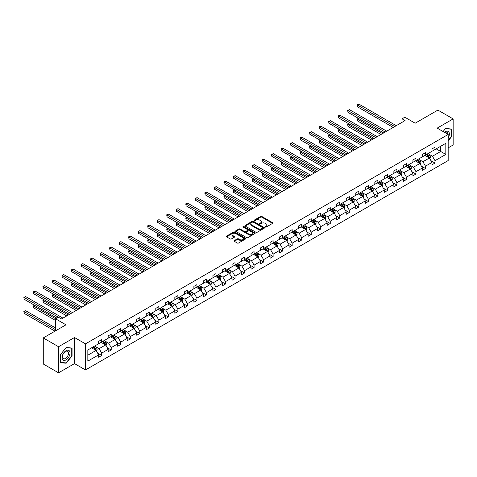 <?xml version="1.0" encoding="UTF-8"?>
<svg xmlns="http://www.w3.org/2000/svg" width="477" height="477" viewBox="0 0 477 477"><rect width="100%" height="100%" fill="white"/><g stroke="black" fill="none" stroke-linecap="round" stroke-linejoin="round"><path stroke-width="0.72" d="M265.385 227.052A0.59 0.34 0 0 0 266.226 227.052L272.588 223.373A0.847 0.489 0 0 0 272.838 223.027A0.847 0.489 0 0 0 272.588 222.681L261.801 216.457A0.847 0.489 0 0 0 260.603 216.457L254.241 220.13A0.59 0.34 0 0 0 255.076 220.612L255.899 220.141A2.713 1.568 0 0 1 259.738 220.141L260.633 220.66A2.713 1.568 0 0 1 261.432 221.763A2.713 1.568 0 0 1 260.633 222.872L259.81 223.349A0.59 0.34 0 0 0 260.651 223.832L261.474 223.355A2.713 1.568 0 0 1 265.307 223.355L266.208 223.874A2.713 1.568 0 0 1 267.001 224.983A2.713 1.568 0 0 1 266.208 226.092L265.385 226.563A0.59 0.34 0 0 0 265.385 227.052L265.385 226.563M448.177 147.858L453.15 144.99L453.15 118.904L437.886 110.098L415.181 123.209L404.8 117.217L402.022 118.821L402.022 122.345M58.54 372.817L74.501 363.599L74.501 337.519L58.54 346.731L58.54 372.817L43.276 364.005L43.276 337.925L65.987 324.813L55.606 318.821L55.606 330.805M58.54 346.731L43.276 337.925M234.302 240.605A0.847 0.489 0 0 0 234.052 240.951A0.847 0.489 0 0 0 234.302 241.296L237.325 243.043A0.847 0.489 0 0 0 238.524 243.043L245.595 238.959A0.847 0.489 0 0 0 245.846 238.613A0.847 0.489 0 0 0 245.595 238.267L234.809 232.043A0.847 0.489 0 0 0 233.611 232.043L226.539 236.121A0.847 0.489 0 0 0 226.289 236.467A0.847 0.489 0 0 0 226.539 236.813L230.194 238.923A0.847 0.489 0 0 0 231.393 238.923L234.422 237.176A0.847 0.489 0 0 0 234.666 236.83A0.847 0.489 0 0 0 234.422 236.485L232.609 235.441A2.266 1.312 0 0 1 231.941 234.511A2.266 1.312 0 0 1 233.342 233.307A2.266 1.312 0 0 1 235.811 233.587L242.912 237.689A2.266 1.312 0 0 1 243.58 238.613A2.266 1.312 0 0 1 242.179 239.824A2.266 1.312 0 0 1 239.71 239.537L238.524 238.858A0.847 0.489 0 0 0 237.325 238.858L234.302 240.605L234.302 241.296L237.325 239.561L237.325 238.858M55.606 318.821L58.385 317.217L61.438 318.976L405.074 120.58L402.022 118.821M74.501 337.519L85.49 343.863L448.177 134.466L448.177 160.546L85.49 369.943L85.49 343.863M453.15 118.904L437.188 128.122L448.177 134.466M255.964 232.281A0.847 0.489 0 0 0 257.163 232.281L264.228 228.203A0.847 0.489 0 0 0 264.479 227.857A0.847 0.489 0 0 0 264.228 227.511L253.442 221.28A0.847 0.489 0 0 0 252.244 221.28L245.178 225.365A0.847 0.489 0 0 0 244.928 225.71A0.847 0.489 0 0 0 245.178 226.056L255.964 232.281M243.348 227.177A0.59 0.34 0 0 1 243.95 227.261L243.95 226.557L254.915 232.889A0.847 0.489 0 0 1 255.159 233.235A0.847 0.489 0 0 1 254.915 233.581L247.843 237.659A0.847 0.489 0 0 1 246.645 237.659L235.859 231.434L235.859 230.743A0.847 0.489 0 0 0 235.608 231.089A0.847 0.489 0 0 0 235.859 231.434M235.859 230.743L238.882 228.996A0.847 0.489 0 0 1 240.08 228.996L244.457 231.524A0.847 0.489 0 0 0 245.655 231.524L247.664 230.361A0.847 0.489 0 0 0 247.909 230.015A0.847 0.489 0 0 0 247.664 229.67L243.109 227.04A0.59 0.34 0 0 1 243.95 226.557M87.84 349.975L98.644 343.738L98.644 341.377L101.696 339.612L101.696 341.973L108.172 338.241L108.172 335.88L111.224 334.115L111.224 336.476L117.694 332.743L117.694 330.382L120.747 328.617L120.747 330.978L127.216 327.246L127.216 324.879L130.269 323.12L130.269 325.481L136.738 321.742L136.738 319.381L139.791 317.622L139.791 319.984L146.26 316.245L146.26 313.884L149.313 312.125L149.313 314.486L155.788 310.748L155.788 308.386L158.841 306.622L158.841 308.989L165.31 305.25L165.31 302.889L168.363 301.124L168.363 303.485L174.832 299.753L174.832 297.392L177.885 295.627L177.885 297.988L184.355 294.255L184.355 291.894L187.407 290.129L187.407 292.49L193.883 288.752L193.883 286.391L196.935 284.632L196.935 286.993L203.405 283.255L203.405 280.893L206.458 279.134L206.458 281.496L212.927 277.757L212.927 275.396L215.98 273.637L215.98 275.998L222.449 272.26L222.449 269.899L225.502 268.134L225.502 270.495L231.971 266.762L231.971 264.401L235.024 262.636L235.024 264.997L241.499 261.265L241.499 258.904L244.552 257.139L244.552 259.5L251.021 255.767L251.021 253.406L254.074 251.641L254.074 254.002L260.543 250.264L260.543 247.903L263.596 246.144L263.596 248.505L270.065 244.767L270.065 242.405L273.118 240.647L273.118 243.008L279.594 239.269L279.594 236.908L282.646 235.149L282.646 237.51L289.116 233.772L289.116 231.411L292.168 229.646L292.168 232.007L298.638 228.274L298.638 225.913L301.691 224.148L301.691 226.509L308.16 222.777L308.16 220.416L311.213 218.651L311.213 221.012L317.688 217.279L317.688 214.912L320.735 213.153L320.735 215.515L327.21 211.776L327.21 209.415L330.263 207.656L330.263 210.017L336.732 206.279L336.732 203.917L339.785 202.159L339.785 204.52L346.254 200.781L346.254 198.42L349.307 196.655L349.307 199.022L355.776 195.284L355.776 192.923L358.829 191.158L358.829 193.519L365.304 189.786L365.304 187.425L368.357 185.66L368.357 188.021L374.827 184.289L374.827 181.928L377.879 180.163L377.879 182.524L384.349 178.792L384.349 176.424L387.402 174.665L387.402 177.027L393.871 173.288L393.871 170.927L396.924 169.168L396.924 171.529L403.399 167.791L403.399 165.43L406.446 163.671L406.446 166.032L412.921 162.293L412.921 159.932L415.974 158.167L415.974 160.528L422.443 156.796L422.443 154.435L425.496 152.67L425.496 155.031L431.965 151.298L431.965 148.937L435.018 147.172L435.018 149.534L445.822 143.297L445.822 154.435L435.018 160.671L435.018 163.033L431.965 164.798L431.965 162.436L425.496 166.169L425.496 168.53L422.443 170.295L422.443 167.934L415.974 171.666L415.974 174.033L412.921 175.792L412.921 173.431L406.446 177.17L406.446 179.531L403.399 181.29L403.399 178.929L396.924 182.667L396.924 185.028L393.871 186.787L393.871 184.426L387.402 188.165L387.402 190.526L384.349 192.291L384.349 189.924L377.879 193.662L377.879 196.023L374.827 197.788L374.827 195.427L368.357 199.159L368.357 201.521L365.304 203.285L365.304 200.924L358.829 204.657L358.829 207.018L355.776 208.783L355.776 206.422L349.307 210.16L349.307 212.521L346.254 214.28L346.254 211.919L339.785 215.658L339.785 218.019L336.732 219.778L336.732 217.417L330.263 221.155L330.263 223.516L327.21 225.275L327.21 222.914L320.735 226.653L320.735 229.014L317.688 230.779L317.688 228.417L311.213 232.15L311.213 234.511L308.16 236.276L308.16 233.915L301.691 237.647L301.691 240.009L298.638 241.773L298.638 239.412L292.168 243.145L292.168 245.506L289.116 247.271L289.116 244.91L282.646 248.648L282.646 251.009L279.594 252.768L279.594 250.407L273.118 254.146L273.118 256.507L270.065 258.266L270.065 255.905L263.596 259.643L263.596 262.004L260.543 263.763L260.543 261.402L254.074 265.14L254.074 267.502L251.021 269.267L251.021 266.905L244.552 270.638L244.552 272.999L241.499 274.764L241.499 272.403L235.024 276.135L235.024 278.496L231.971 280.261L231.971 277.9L225.502 281.633L225.502 284L222.449 285.759L222.449 283.398L215.98 287.136L215.98 289.497L212.927 291.256L212.927 288.895L206.458 292.634L206.458 294.995L203.405 296.754L203.405 294.392L196.935 298.131L196.935 300.492L193.883 302.257L193.883 299.89L187.407 303.628L187.407 305.99L184.355 307.754L184.355 305.393L177.885 309.126L177.885 311.487L174.832 313.252L174.832 310.891L168.363 314.623L168.363 316.984L165.31 318.749L165.31 316.388L158.841 320.121L158.841 322.488L155.788 324.247L155.788 321.886L149.313 325.624L149.313 327.985L146.26 329.744L146.26 327.383L139.791 331.121L139.791 333.483L136.738 335.242L136.738 332.88L130.269 336.619L130.269 338.98L127.216 340.745L127.216 338.378L120.747 342.116L120.747 344.477L117.694 346.242L117.694 343.881L111.224 347.614L111.224 349.975L108.172 351.74L108.172 349.379L101.696 353.111L101.696 355.472L98.644 357.237L98.644 354.876L87.84 361.113L87.84 349.975M101.088 342.331L105.608 344.937L99.133 348.675L95.603 346.63M99.133 348.675L101.696 353.111M105.608 344.937L108.172 349.379M98.644 343.172L99.133 343.458L101.696 341.973M110.61 336.828L115.13 339.439L108.655 343.172L105.125 341.133M108.655 343.172L111.224 347.614M115.13 339.439L117.694 343.881M108.172 337.674L108.655 337.96L111.224 336.476M120.132 331.33L124.652 333.942L118.183 337.674L114.647 335.635M118.183 337.674L120.747 342.116M124.652 333.942L127.216 338.378M117.694 332.177L118.183 332.457L120.747 330.978M129.661 325.833L134.174 328.444L127.705 332.177L124.169 330.138M127.705 332.177L130.269 336.619M134.174 328.444L136.738 332.88M127.216 326.679L127.705 326.96L130.269 325.481M139.183 320.335L143.696 322.941L137.227 326.679L133.697 324.64M137.227 326.679L139.791 331.121M143.696 322.941L146.26 327.383M136.738 321.182L137.227 321.462L139.791 319.984M148.705 314.838L153.224 317.443L146.749 321.182L143.219 319.143M146.749 321.182L149.313 325.624M153.224 317.443L155.788 321.886M146.26 315.685L146.749 315.965L149.313 314.486M158.227 309.34L162.746 311.946L156.277 315.685L152.741 313.645M156.277 315.685L158.841 320.121M162.746 311.946L165.31 316.388M155.788 310.187L156.277 310.467L158.841 308.989M167.749 303.837L172.269 306.449L165.799 310.187L162.263 308.142M165.799 310.187L168.363 314.623M172.269 306.449L174.832 310.891M165.31 304.684L165.799 304.97L168.363 303.485M177.277 298.34L181.791 300.951L175.321 304.684L171.786 302.645M175.321 304.684L177.885 309.126M181.791 300.951L184.355 305.393M174.832 299.186L175.321 299.467L177.885 297.988M186.799 292.842L191.319 295.454L184.843 299.186L181.314 297.147M184.843 299.186L187.407 303.628M191.319 295.454L193.883 299.89M184.355 293.689L184.843 293.969L187.407 292.49M196.321 287.345L200.841 289.95L194.372 293.689L190.836 291.65M194.372 293.689L196.935 298.131M200.841 289.95L203.405 294.392M193.883 288.191L194.372 288.472L196.935 286.993M205.843 281.847L210.363 284.453L203.894 288.191L200.358 286.152M203.894 288.191L206.458 292.634M210.363 284.453L212.927 288.895M203.405 282.694L203.894 282.974L206.458 281.496M215.371 276.35L219.885 278.956L213.416 282.694L209.88 280.655M213.416 282.694L215.98 287.136M219.885 278.956L222.449 283.398M212.927 277.197L213.416 277.477L215.98 275.998M224.894 270.853L229.407 273.458L222.938 277.197L219.408 275.151M222.938 277.197L225.502 281.633M229.407 273.458L231.971 277.9M222.449 271.693L222.938 271.979L225.502 270.495M234.416 265.349L238.935 267.961L232.46 271.693L228.93 269.654M232.46 271.693L235.024 276.135M238.935 267.961L241.499 272.403M231.971 266.196L232.46 266.482L235.024 264.997M243.938 259.852L248.457 262.463L241.988 266.196L238.452 264.157M241.988 266.196L244.552 270.638M248.457 262.463L251.021 266.905M241.499 260.698L241.988 260.979L244.552 259.5M253.46 254.354L257.979 256.966L251.51 260.698L247.974 258.659M251.51 260.698L254.074 265.14M257.979 256.966L260.543 261.402M251.021 255.201L251.51 255.481L254.074 254.002M262.988 248.857L267.502 251.462L261.032 255.201L257.497 253.162M261.032 255.201L263.596 259.643M267.502 251.462L270.065 255.905M260.543 249.704L261.032 249.984L263.596 248.505M272.51 243.359L277.03 245.965L270.554 249.704L267.025 247.664M270.554 249.704L273.118 254.146M277.03 245.965L279.594 250.407M270.065 244.206L270.554 244.486L273.118 243.008M282.032 237.862L286.552 240.468L280.082 244.206L276.547 242.167M280.082 244.206L282.646 248.648M286.552 240.468L289.116 244.91M279.594 238.709L280.082 238.989L282.646 237.51M291.554 232.365L296.074 234.97L289.605 238.709L286.069 236.664M289.605 238.709L292.168 243.145M296.074 234.97L298.638 239.412M289.116 233.205L289.605 233.492L292.168 232.007M301.082 226.861L305.596 229.473L299.127 233.205L295.591 231.166M299.127 233.205L301.691 237.647M305.596 229.473L308.16 233.915M298.638 227.708L299.127 227.994L301.691 226.509M310.605 221.364L315.118 223.975L308.649 227.708L305.119 225.669M308.649 227.708L311.213 232.15M315.118 223.975L317.688 228.417M308.16 222.21L308.649 222.491L311.213 221.012M320.127 215.866L324.646 218.478L318.171 222.21L314.641 220.171M318.171 222.21L320.735 226.653M324.646 218.478L327.21 222.914M317.688 216.713L318.171 216.993L320.735 215.515M329.649 210.369L334.168 212.975L327.699 216.713L324.163 214.674M327.699 216.713L330.263 221.155M334.168 212.975L336.732 217.417M327.21 211.216L327.699 211.496L330.263 210.017M339.171 204.871L343.69 207.477L337.221 211.216L333.685 209.176M337.221 211.216L339.785 215.658M343.69 207.477L346.254 211.919M336.732 205.718L337.221 205.998L339.785 204.52M348.699 199.374L353.213 201.98L346.743 205.718L343.207 203.679M346.743 205.718L349.307 210.16M353.213 201.98L355.776 206.422M346.254 200.221L346.743 200.501L349.307 199.022M358.221 193.877L362.741 196.482L356.265 200.221L352.736 198.176M356.265 200.221L358.829 204.657M362.741 196.482L365.304 200.924M355.776 194.717L356.265 195.004L358.829 193.519M367.743 188.373L372.263 190.985L365.793 194.717L362.258 192.678M365.793 194.717L368.357 199.159M372.263 190.985L374.827 195.427M365.304 189.22L365.793 189.506L368.357 188.021M377.265 182.876L381.785 185.487L375.316 189.22L371.78 187.181M375.316 189.22L377.879 193.662M381.785 185.487L384.349 189.924M374.827 183.723L375.316 184.003L377.879 182.524M386.793 177.378L391.307 179.99L384.838 183.723L381.302 181.683M384.838 183.723L387.402 188.165M391.307 179.99L393.871 184.426M384.349 178.225L384.838 178.505L387.402 177.027M396.315 171.881L400.835 174.487L394.36 178.225L390.83 176.186M394.36 178.225L396.924 182.667M400.835 174.487L403.399 178.929M393.871 172.728L394.36 173.008L396.924 171.529M405.838 166.384L410.357 168.989L403.882 172.728L400.352 170.688M403.882 172.728L406.446 177.17M410.357 168.989L412.921 173.431M403.399 167.23L403.882 167.51L406.446 166.032M415.36 160.886L419.879 163.492L413.41 167.23L409.874 165.191M413.41 167.23L415.974 171.666M419.879 163.492L422.443 167.934M412.921 161.727L413.41 162.013L415.974 160.528M424.888 155.383L429.401 157.994L422.932 161.727L419.396 159.688M422.932 161.727L425.496 166.169M429.401 157.994L431.965 162.436M422.443 156.229L422.932 156.516L425.496 155.031M436.181 148.866L440.694 151.471L432.454 156.229L428.918 154.19M432.454 156.229L435.018 160.671M445.822 154.435L440.694 151.471L440.694 146.254L445.822 143.297M74.501 363.599L85.49 369.943M431.965 150.732L432.454 151.012L435.018 149.534M87.84 355.192L96.08 350.434L91.566 347.828M96.08 350.434L98.644 354.876M430.958 160.689L435.018 163.033M421.435 166.187L425.496 168.53M411.913 171.684L415.974 174.033M402.391 177.188L406.446 179.531M392.863 182.685L396.924 185.028M383.341 188.182L387.402 190.526M373.819 193.68L377.879 196.023M364.297 199.177L368.357 201.521M354.769 204.675L358.829 207.018M345.247 210.172L349.307 212.521M335.725 215.676L339.785 218.019M326.202 221.173L330.263 223.516M316.68 226.67L320.735 229.014M307.152 232.168L311.213 234.511M297.63 237.665L301.691 240.009M288.108 243.163L292.168 245.506M278.586 248.666L282.646 251.009M269.058 254.163L273.118 256.507M259.536 259.661L263.596 262.004M250.014 265.158L254.074 267.502M240.491 270.656L244.552 272.999M230.969 276.153L235.024 278.496M221.441 281.651L225.502 284M211.919 287.154L215.98 289.497M202.397 292.651L206.458 294.995M192.875 298.149L196.935 300.492M183.347 303.646L187.407 305.99M173.825 309.144L177.885 311.487M164.303 314.641L168.363 316.984M154.781 320.139L158.841 322.488M145.258 325.642L149.313 327.985M135.73 331.139L139.791 333.483M126.208 336.637L130.269 338.98M116.686 342.134L120.747 344.477M107.164 347.632L111.224 349.975M97.636 353.129L101.696 355.472M448.177 140.906L451.409 136.881L451.409 129.023L445.518 128.498L443.085 131.527M72.057 355.896L72.057 348.043L66.166 347.512L60.275 354.84L60.275 362.699L66.166 363.224L72.057 355.896L71.753 355.717M265.623 227.135L266.208 226.796A2.713 1.568 0 0 0 267.001 225.687L267.001 224.983M261.432 221.763L261.432 222.473A2.713 1.568 0 0 1 260.633 223.576L260.048 223.916M272.588 222.681L272.588 223.373L261.801 217.16A0.847 0.489 0 0 0 260.603 217.16L254.474 220.696M264.228 227.511L264.228 228.203L253.442 221.984A0.847 0.489 0 0 0 252.244 221.984L245.184 226.062L245.178 225.365M262.732 228.095A0.59 0.34 0 0 0 262.732 227.612L253.263 222.145A0.59 0.34 0 0 0 252.428 222.145L251.558 222.646A2.713 1.568 0 0 0 250.765 223.755A2.713 1.568 0 0 0 251.558 224.864L258.027 228.596A2.713 1.568 0 0 0 261.861 228.596L262.732 228.095L262.732 228.799A0.59 0.34 0 0 0 262.905 228.561L262.905 227.857M250.765 223.755L250.765 224.458A2.713 1.568 0 0 0 251.558 225.567L251.558 224.864M262.732 228.799L261.861 229.306A2.713 1.568 0 0 1 258.027 229.306L251.558 225.567M235.871 231.44L238.882 229.699L238.882 228.996M247.909 230.015L247.909 230.719A0.847 0.489 0 0 1 247.664 231.065L245.655 232.227A0.847 0.489 0 0 1 244.457 232.227L240.08 229.699A0.847 0.489 0 0 0 238.882 229.699M243.95 227.261L254.903 233.587M248.994 234.141A2.266 1.312 0 0 0 251.468 234.428A2.266 1.312 0 0 0 252.864 233.217A2.266 1.312 0 0 0 252.202 232.293L249.698 230.844A0.847 0.489 0 0 0 248.499 230.844L246.496 232.007A0.847 0.489 0 0 0 246.245 232.353A0.847 0.489 0 0 0 246.496 232.698L248.994 234.141L248.994 234.845A2.266 1.312 0 0 0 251.468 235.131A2.266 1.312 0 0 0 252.864 233.921L252.864 233.217M246.245 232.353L246.245 233.056A0.847 0.489 0 0 0 246.496 233.402L246.496 232.698M248.994 234.845L246.496 233.402M243.58 238.613L243.58 239.317A2.266 1.312 0 0 1 242.179 240.527A2.266 1.312 0 0 1 239.71 240.241L238.524 239.561A0.847 0.489 0 0 0 237.325 239.561M231.941 234.511L231.941 235.221A2.266 1.312 0 0 0 232.609 236.145L232.609 235.441M234.422 236.485L234.422 237.176L232.609 236.145M245.583 238.965L234.809 232.746A0.847 0.489 0 0 0 233.611 232.746L226.551 236.819M451.105 136.702L451.409 136.881M65.546 362.866L66.166 363.224M429.866 158.799L430.427 157.177A2.29 1.324 -120 0 0 429.699 155.228L428.328 153.397M425.872 155.955L425.275 155.162M358.668 118.493L357.506 119.167L357.506 120.925L380.992 134.484M429.067 157.798L429.193 157.273A2.29 1.324 -120 0 0 428.537 155.896L427.165 154.065M426.593 154.399L428.102 156.414A1.163 0.674 60 0 1 428.316 156.766L429.193 157.273M426.432 154.488L427.803 156.319A2.29 1.324 60 0 1 428.376 157.398M357.506 120.925L357.172 118.97L382.518 133.602M357.172 118.97L358.531 118.415M394.729 126.554L357.506 105.065L359.032 104.183L396.256 125.672M393.203 127.437L357.506 106.83L357.172 104.874L359.032 104.183M357.506 106.83L357.172 104.874M420.344 164.297L420.905 162.675A2.29 1.324 -120 0 0 420.171 160.725L418.806 158.895M416.343 161.453L415.753 160.66M349.14 123.99L347.983 124.664L347.983 126.423L371.47 139.982M419.539 163.295L419.671 162.77A2.29 1.324 -120 0 0 419.015 161.393L417.643 159.568M417.071 159.896L418.579 161.912A1.163 0.674 60 0 1 418.788 162.263L419.671 162.77M416.91 159.992L418.281 161.816A2.29 1.324 60 0 1 418.854 162.901M347.983 126.423L347.65 124.467L372.996 139.099M347.65 124.467L349.009 123.913M410.822 169.794L411.383 168.172A2.29 1.324 -120 0 0 410.649 166.223L409.278 164.392M406.821 166.95L406.225 166.157M339.618 129.494L338.461 130.161L338.461 131.92L361.942 145.479M410.017 168.792L410.148 168.268A2.29 1.324 -120 0 0 409.493 166.896L408.121 165.066M407.549 165.394L409.057 167.409A1.163 0.674 60 0 1 409.266 167.761L410.148 168.268M407.388 165.489L408.759 167.32A2.29 1.324 60 0 1 409.326 168.399M338.461 131.92L338.121 129.965L363.468 144.603M338.121 129.965L339.487 129.416M385.201 132.051L347.983 110.563L349.51 109.68L386.728 131.169M383.675 132.934L347.983 112.328L347.65 110.372L349.51 109.68M347.983 112.328L347.65 110.372M375.679 137.549L338.461 116.06L339.988 115.184L377.206 136.672M374.153 138.431L338.461 117.825L338.461 116.06L338.121 115.869L339.988 115.184M338.461 117.825L338.121 115.869M448.177 137.948A5.611 3.238 120 0 0 448.833 136.589A5.611 3.238 120 0 0 448.583 131.712A5.611 3.238 120 0 0 444.492 132.344M447.843 134.275A4.251 2.451 120 0 0 446.967 132.284A4.251 2.451 120 0 0 444.797 132.517M443.097 131.533L445.399 128.671L451.105 129.184L451.105 136.792L448.177 140.435M450.729 128.963L451.105 129.184M69.481 355.603A5.611 3.238 120 0 0 68.032 350.184A5.611 3.238 120 0 0 62.612 354.989A5.611 3.238 120 0 0 64.061 360.409A5.611 3.238 120 0 0 69.481 355.603M68.092 355.21A4.251 2.451 120 0 0 67.615 351.299A4.251 2.451 120 0 0 62.886 354.745A4.251 2.451 120 0 0 63.363 358.656A4.251 2.451 120 0 0 68.092 355.21M60.34 362.401L60.34 354.787L66.047 347.685L71.753 348.198L71.753 355.806L66.047 362.908L60.275 362.365M71.377 347.977L71.753 348.198M401.294 175.292L401.855 173.67A2.29 1.324 -120 0 0 401.127 171.72L399.756 169.895M397.299 172.447L396.703 171.654M330.096 134.991L328.933 135.659L328.933 137.424L352.42 150.982M400.495 174.296L400.62 173.771A2.29 1.324 -120 0 0 399.964 172.394L398.599 170.563M398.021 170.891L399.529 172.907A1.163 0.674 60 0 1 399.744 173.258L400.62 173.771M397.866 170.987L399.237 172.817A2.29 1.324 60 0 1 399.804 173.896M328.933 137.424L328.599 135.462L353.946 150.1M328.599 135.462L329.965 134.913M366.157 143.052L328.933 121.557L330.46 120.681L367.684 142.17M364.631 143.929L328.933 123.322L328.599 121.367L330.46 120.681M328.933 123.322L328.599 121.367M391.772 180.789L392.332 179.167A2.29 1.324 -120 0 0 391.605 177.223L390.234 175.393M387.777 177.945L387.181 177.152M320.574 140.488L319.411 141.156L319.411 142.921L342.897 156.48M390.973 179.793L391.098 179.269A2.29 1.324 -120 0 0 390.442 177.891L389.071 176.061M388.499 176.395L390.007 178.404A1.163 0.674 60 0 1 390.222 178.762L391.098 179.269M388.344 176.484L389.709 178.315A2.29 1.324 60 0 1 390.281 179.394M319.411 142.921L319.077 140.965L344.424 155.597M319.077 140.965L320.437 140.411M356.635 148.55L319.411 127.061L320.938 126.178L358.161 147.667M355.109 149.426L319.411 128.82L319.077 126.864L320.938 126.178M319.411 128.82L319.077 126.864M382.25 186.286L382.81 184.665A2.29 1.324 -120 0 0 382.083 182.721L380.712 180.89M378.249 183.448L377.659 182.649M311.052 145.986L309.889 146.654L309.889 148.419L333.375 161.977M381.445 185.291L381.576 184.766A2.29 1.324 -120 0 0 380.92 183.389L379.549 181.558M378.976 181.892L380.485 183.901A1.163 0.674 60 0 1 380.7 184.259L381.576 184.766M378.816 181.981L380.187 183.812A2.29 1.324 60 0 1 380.759 184.891M309.889 148.419L309.555 146.463L334.902 161.095M309.555 146.463L310.915 145.908M347.113 154.047L309.889 132.558L311.415 131.676L348.633 153.165M345.587 154.93L309.889 134.317L309.555 132.362L311.415 131.676M309.889 134.317L309.555 132.362M372.728 191.79L373.288 190.168A2.29 1.324 -120 0 0 372.555 188.218L371.184 186.388M368.727 188.946L368.137 188.153M301.524 151.483L300.367 152.151L300.367 153.916L323.853 167.475M371.923 190.788L372.054 190.263A2.29 1.324 -120 0 0 371.398 188.886L370.027 187.056M369.454 187.389L370.963 189.405A1.163 0.674 60 0 1 371.172 189.757L372.054 190.263M369.293 187.479L370.665 189.309A2.29 1.324 60 0 1 371.237 190.389M300.367 153.916L300.033 151.96L325.38 166.592M300.033 151.96L301.392 151.406M337.585 159.545L300.367 138.056L301.893 137.173L339.111 158.662M336.058 160.427L300.367 139.815L300.033 137.859L301.893 137.173M300.367 139.815L300.033 137.859M363.2 197.287L363.766 195.665A2.29 1.324 -120 0 0 363.033 193.716L361.661 191.885M359.205 194.443L358.609 193.65M292.002 156.981L290.845 157.654L290.845 159.413L314.325 172.972M362.401 196.285L362.526 195.761A2.29 1.324 -120 0 0 361.876 194.383L360.505 192.559M359.932 192.887L361.441 194.902A1.163 0.674 60 0 1 361.649 195.254L362.526 195.761M359.771 192.976L361.143 194.807A2.29 1.324 60 0 1 361.709 195.886M290.845 159.413L290.505 157.458L315.852 172.09M290.505 157.458L291.87 156.903M328.063 165.042L290.845 143.553L292.371 142.671L329.589 164.16M326.536 165.924L290.845 145.318L290.845 143.553L290.505 143.362L292.371 142.671M290.845 145.318L290.505 143.362M353.678 202.785L354.238 201.163A2.29 1.324 -120 0 0 353.511 199.213L352.139 197.383M349.683 199.941L349.086 199.147M282.479 162.478L281.317 163.152L281.317 164.911L304.803 178.47M352.879 201.783L353.004 201.258A2.29 1.324 -120 0 0 352.348 199.887L350.977 198.056M350.404 198.384L351.913 200.4A1.163 0.674 60 0 1 352.127 200.751L353.004 201.258M350.249 198.48L351.621 200.304A2.29 1.324 60 0 1 352.187 201.389M281.317 164.911L280.983 162.955L306.329 177.593M280.983 162.955L282.342 162.401M318.541 170.539L281.317 149.051L282.843 148.168L320.067 169.657M317.014 171.422L281.317 150.815L280.983 148.86L282.843 148.168M281.317 150.815L280.983 148.86M344.156 208.282L344.716 206.66A2.29 1.324 -120 0 0 343.989 204.711L342.617 202.88M340.161 205.438L339.564 204.645M272.957 167.982L271.795 168.649L271.795 170.408L295.281 183.967M343.357 207.286L343.482 206.756A2.29 1.324 -120 0 0 342.826 205.384L341.454 203.554M340.882 203.882L342.391 205.897A1.163 0.674 60 0 1 342.605 206.249L343.482 206.756M340.721 203.977L342.092 205.808A2.29 1.324 60 0 1 342.665 206.887M271.795 170.408L271.461 168.453L296.807 183.09M271.461 168.453L272.82 167.904M309.018 176.037L271.795 154.548L273.321 153.672L310.545 175.16M307.492 176.919L271.795 156.313L271.461 154.357L273.321 153.672M271.795 156.313L271.461 154.357M334.633 213.779L335.194 212.158A2.29 1.324 -120 0 0 334.46 210.208L333.095 208.383M330.633 210.935L330.042 210.142M263.429 173.479L262.272 174.147L262.272 175.912L285.759 189.47M333.828 212.784L333.96 212.259A2.29 1.324 -120 0 0 333.304 210.882L331.932 209.051M331.36 209.379L332.868 211.394A1.163 0.674 60 0 1 333.077 211.752L333.96 212.259M331.199 209.475L332.57 211.305A2.29 1.324 60 0 1 333.143 212.384M262.272 175.912L261.939 173.956L287.285 188.588M261.939 173.956L263.298 173.401M299.49 181.54L262.272 160.051L263.799 159.169L301.017 180.658M297.964 182.417L262.272 161.81L261.939 159.855L263.799 159.169M262.272 161.81L261.939 159.855M325.111 219.277L325.672 217.655A2.29 1.324 -120 0 0 324.938 215.711L323.567 213.881M321.11 216.433L320.514 215.64M253.907 178.976L252.75 179.644L252.75 181.409L276.231 194.968M324.306 218.281L324.438 217.756A2.29 1.324 -120 0 0 323.782 216.379L322.41 214.549M321.838 214.883L323.346 216.892A1.163 0.674 60 0 1 323.555 217.25L324.438 217.756M321.677 214.972L323.048 216.802A2.29 1.324 60 0 1 323.615 217.882M252.75 181.409L252.411 179.453L277.757 194.085M252.411 179.453L253.776 178.899M289.968 187.038L252.75 165.549L254.277 164.666L291.495 186.155M288.442 187.914L252.75 167.308L252.75 165.549L252.411 165.352L254.277 164.666M252.75 167.308L252.411 165.352M315.583 224.774L316.144 223.158A2.29 1.324 -120 0 0 315.416 221.209L314.045 219.378M311.588 221.936L310.992 221.143M244.385 184.474L243.222 185.142L243.222 186.906L266.709 200.465M314.784 223.779L314.909 223.254A2.29 1.324 -120 0 0 314.254 221.877L312.888 220.046M312.31 220.38L313.818 222.389A1.163 0.674 60 0 1 314.033 222.747L314.909 223.254M312.155 220.469L313.526 222.3A2.29 1.324 60 0 1 314.093 223.379M243.222 186.906L242.888 184.951L268.235 199.583M242.888 184.951L244.254 184.396M280.446 192.535L243.222 171.046L244.749 170.164L281.973 191.653M278.92 193.418L243.222 172.805L242.888 170.849L244.749 170.164M243.222 172.805L242.888 170.849M306.061 230.278L306.622 228.656A2.29 1.324 -120 0 0 305.894 226.706L304.523 224.876M302.066 227.434L301.47 226.641M234.863 189.971L233.7 190.639L233.7 192.404L257.186 205.963M305.262 229.276L305.387 228.751A2.29 1.324 -120 0 0 304.731 227.374L303.36 225.543M302.788 225.877L304.296 227.893A1.163 0.674 60 0 1 304.511 228.244L305.387 228.751M302.633 225.967L303.998 227.797A2.29 1.324 60 0 1 304.57 228.877M233.7 192.404L233.366 190.448L258.713 205.08M233.366 190.448L234.726 189.894M270.924 198.033L233.7 176.544L235.227 175.661L272.45 197.15M269.398 198.915L233.7 178.309L233.366 176.347L235.227 175.661M233.7 178.309L233.366 176.347M296.539 235.775L297.099 234.153A2.29 1.324 -120 0 0 296.372 232.204L295.001 230.373M292.538 232.931L291.948 232.138M225.341 195.469L224.178 196.142L224.178 197.901L247.664 211.46M295.734 234.773L295.865 234.249A2.29 1.324 -120 0 0 295.209 232.871L293.838 231.047M293.266 231.375L294.774 233.39A1.163 0.674 60 0 1 294.989 233.742L295.865 234.249M293.105 231.464L294.476 233.295A2.29 1.324 60 0 1 295.048 234.38M224.178 197.901L223.844 195.946L249.191 210.578M223.844 195.946L225.204 195.391M261.396 203.53L224.178 182.041L225.704 181.159L262.922 202.647M259.876 204.412L224.178 183.806L223.844 181.85L225.704 181.159M224.178 183.806L223.844 181.85M287.017 241.273L287.577 239.651A2.29 1.324 -120 0 0 286.844 237.701L285.473 235.871M283.016 238.428L282.426 237.635M215.813 200.966L214.656 201.64L214.656 203.399L238.142 216.957M286.212 240.271L286.343 239.746A2.29 1.324 -120 0 0 285.687 238.375L284.316 236.544M283.743 236.872L285.252 238.888A1.163 0.674 60 0 1 285.461 239.239L286.343 239.746M283.582 236.968L284.954 238.792A2.29 1.324 60 0 1 285.526 239.877M214.656 203.399L214.316 201.443L239.669 216.081M214.316 201.443L215.682 200.889M251.874 209.027L214.656 187.539L216.182 186.656L253.4 208.151M250.347 209.91L214.656 189.303L214.656 187.539L214.316 187.348L216.182 186.656M214.656 189.303L214.316 187.348M277.489 246.77L278.055 245.148A2.29 1.324 -120 0 0 277.322 243.198L275.95 241.374M273.494 243.926L272.898 243.133M206.291 206.469L205.134 207.137L205.134 208.896L228.614 222.455M276.69 245.774L276.815 245.244A2.29 1.324 -120 0 0 276.165 243.872L274.794 242.042M274.221 242.37L275.73 244.385A1.163 0.674 60 0 1 275.939 244.737L276.815 245.244M274.06 242.465L275.432 244.296A2.29 1.324 60 0 1 275.998 245.375M205.134 208.896L204.794 206.94L230.141 221.578M204.794 206.94L206.159 206.392M242.352 214.525L205.134 193.036L206.66 192.159L243.878 213.648M240.825 215.407L205.134 194.801L205.134 193.036L204.794 192.845L206.66 192.159M205.134 194.801L204.794 192.845M267.967 252.267L268.527 250.646A2.29 1.324 -120 0 0 267.8 248.702L266.428 246.871M263.972 249.423L263.376 248.63M196.768 211.967L195.606 212.635L195.606 214.4L219.092 227.958M267.168 251.272L267.293 250.747A2.29 1.324 -120 0 0 266.637 249.37L265.266 247.539M264.693 247.867L266.202 249.882A1.163 0.674 60 0 1 266.416 250.24L267.293 250.747M264.538 247.962L265.904 249.793A2.29 1.324 60 0 1 266.476 250.872M195.606 214.4L195.272 212.444L220.618 227.076M195.272 212.444L196.631 211.889M232.83 220.028L195.606 198.539L197.132 197.657L234.356 219.146M231.303 220.905L195.606 200.298L195.272 198.343L197.132 197.657M195.606 200.298L195.272 198.343M258.445 257.765L259.005 256.143A2.29 1.324 -120 0 0 258.278 254.199L256.906 252.369M254.45 254.921L253.853 254.128M187.246 217.464L186.084 218.132L186.084 219.897L209.57 233.456M257.64 256.769L257.771 256.244A2.29 1.324 -120 0 0 257.115 254.867L255.744 253.037M255.171 253.37L256.68 255.38A1.163 0.674 60 0 1 256.894 255.738L257.771 256.244M255.01 253.46L256.382 255.29A2.29 1.324 60 0 1 256.954 256.37M186.084 219.897L185.75 217.941L211.096 232.573M185.75 217.941L187.109 217.387M223.308 225.526L186.084 204.037L187.61 203.154L224.834 224.643M221.781 226.408L186.084 205.796L185.75 203.84L187.61 203.154M186.084 205.796L185.75 203.84M248.922 263.268L249.483 261.646A2.29 1.324 -120 0 0 248.75 259.697L247.384 257.866M244.922 260.424L244.331 259.631M177.718 222.962L176.562 223.63L176.562 225.394L200.048 238.953M248.118 262.267L248.249 261.742A2.29 1.324 -120 0 0 247.593 260.364L246.221 258.534M245.649 258.868L247.158 260.883A1.163 0.674 60 0 1 247.366 261.235L248.249 261.742M245.488 258.957L246.859 260.788A2.29 1.324 60 0 1 247.432 261.867M176.562 225.394L176.228 223.439L201.574 238.071M176.228 223.439L177.587 222.884M213.779 231.023L176.562 209.534L178.088 208.652L215.306 230.141M212.253 231.905L176.562 211.293L176.228 209.337L178.088 208.652M176.562 211.293L176.228 209.337M239.4 268.766L239.961 267.144A2.29 1.324 -120 0 0 239.227 265.194L237.856 263.364M235.399 265.922L234.803 265.129M168.196 228.459L167.039 229.133L167.039 230.892L190.52 244.451M238.595 267.764L238.727 267.239A2.29 1.324 -120 0 0 238.071 265.862L236.699 264.031M236.127 264.365L237.635 266.381A1.163 0.674 60 0 1 237.844 266.732L238.727 267.239M235.966 264.455L237.337 266.285A2.29 1.324 60 0 1 237.904 267.364M167.039 230.892L166.7 228.936L192.046 243.568M166.7 228.936L168.065 228.382M204.257 236.52L167.039 215.032L168.566 214.149L205.784 235.638M202.731 237.403L167.039 216.796L167.039 215.032L166.7 214.835L168.566 214.149M167.039 216.796L166.7 214.835M229.872 274.263L230.433 272.641A2.29 1.324 -120 0 0 229.705 270.692L228.334 268.861M225.877 271.419L225.281 270.626M158.674 233.957L157.511 234.63L157.511 236.389L180.998 249.948M229.073 273.261L229.198 272.737A2.29 1.324 -120 0 0 228.543 271.359L227.177 269.535M226.599 269.863L228.107 271.878A1.163 0.674 60 0 1 228.322 272.23L229.198 272.737M226.444 269.958L227.815 271.783A2.29 1.324 60 0 1 228.382 272.868M157.511 236.389L157.177 234.434L182.524 249.066M157.177 234.434L158.537 233.879M194.735 242.018L157.511 220.529L159.038 219.647L196.262 241.135M193.209 242.9L157.511 222.294L157.177 220.338L159.038 219.647M157.511 222.294L157.177 220.338M220.35 279.76L220.911 278.139A2.29 1.324 -120 0 0 220.183 276.189L218.812 274.358M216.355 276.916L215.759 276.123M149.152 239.454L147.989 240.128L147.989 241.887L171.476 255.445M219.551 278.759L219.676 278.234A2.29 1.324 -120 0 0 219.021 276.863L217.649 275.032M217.077 275.36L218.585 277.375A1.163 0.674 60 0 1 218.8 277.727L219.676 278.234M216.916 275.456L218.287 277.286A2.29 1.324 60 0 1 218.86 278.365M147.989 241.887L147.655 239.931L173.002 254.569M147.655 239.931L149.015 239.376M185.213 247.515L147.989 226.026L149.516 225.15L186.74 246.639M183.687 248.398L147.989 227.791L147.655 225.836L149.516 225.15M147.989 227.791L147.655 225.836M210.828 285.258L211.389 283.636A2.29 1.324 -120 0 0 210.661 281.686L209.29 279.862M206.827 282.414L206.237 281.621M139.63 244.957L138.467 245.625L138.467 247.39L161.953 260.949M210.023 284.262L210.154 283.737A2.29 1.324 -120 0 0 209.498 282.36L208.127 280.53M207.555 280.858L209.063 282.873A1.163 0.674 60 0 1 209.278 283.225L210.154 283.737M207.394 280.953L208.765 282.783A2.29 1.324 60 0 1 209.337 283.863M138.467 247.39L138.133 245.428L163.48 260.066M138.133 245.428L139.493 244.88M175.685 253.019L138.467 231.524L139.994 230.647L177.211 252.136M174.165 253.895L138.467 233.289L138.133 231.333L139.994 230.647M138.467 233.289L138.133 231.333M201.306 290.755L201.866 289.134A2.29 1.324 -120 0 0 201.133 287.19L199.762 285.359M197.305 287.911L196.715 287.118M130.102 250.455L128.945 251.123L128.945 252.888L152.431 266.446M200.501 289.76L200.632 289.235A2.29 1.324 -120 0 0 199.976 287.858L198.605 286.027M198.033 286.361L199.541 288.37A1.163 0.674 60 0 1 199.75 288.728L200.632 289.235M197.872 286.45L199.243 288.281A2.29 1.324 60 0 1 199.815 289.36M128.945 252.888L128.605 250.932L153.952 265.564M128.605 250.932L129.971 250.377M166.163 258.516L128.945 237.027L130.471 236.145L167.689 257.634M164.637 259.393L128.945 238.786L128.945 237.027L128.605 236.83L130.471 236.145M128.945 238.786L128.605 236.83M191.778 296.253L192.344 294.631A2.29 1.324 -120 0 0 191.611 292.687L190.24 290.857M187.783 293.409L187.187 292.616M120.58 255.952L119.423 256.62L119.423 258.385L142.903 271.944M190.979 295.257L191.104 294.732A2.29 1.324 -120 0 0 190.454 293.355L189.083 291.525M188.51 291.858L190.019 293.868A1.163 0.674 60 0 1 190.228 294.226L191.104 294.732M188.349 291.948L189.721 293.778A2.29 1.324 60 0 1 190.287 294.858M119.423 258.385L119.083 256.429L144.43 271.061M119.083 256.429L120.448 255.875M156.641 264.014L119.423 242.525L120.949 241.642L158.167 263.131M155.114 264.896L119.423 244.284L119.423 242.525L119.083 242.328L120.949 241.642M119.423 244.284L119.083 242.328M182.256 301.756L182.816 300.134A2.29 1.324 -120 0 0 182.089 298.185L180.717 296.354M178.261 298.912L177.665 298.119M111.058 261.45L109.895 262.117L109.895 263.882L133.381 277.441M181.457 300.754L181.582 300.23A2.29 1.324 -120 0 0 180.926 298.852L179.555 297.022M178.982 297.356L180.491 299.371A1.163 0.674 60 0 1 180.705 299.723L181.582 300.23M178.827 297.445L180.193 299.276A2.29 1.324 60 0 1 180.765 300.355M109.895 263.882L109.561 261.927L134.908 276.559M109.561 261.927L110.92 261.372M147.119 269.511L109.895 248.022L111.421 247.14L148.645 268.629M145.592 270.393L109.895 249.781L109.561 247.825L111.421 247.14M109.895 249.781L109.561 247.825M172.734 307.254L173.294 305.632A2.29 1.324 -120 0 0 172.567 303.682L171.195 301.852M168.739 304.409L168.142 303.616M101.535 266.947L100.373 267.621L100.373 269.38L123.859 282.939M171.929 306.252L172.06 305.727A2.29 1.324 -120 0 0 171.404 304.35L170.033 302.519M169.46 302.853L170.969 304.869A1.163 0.674 60 0 1 171.183 305.22L172.06 305.727M169.299 302.943L170.671 304.773A2.29 1.324 60 0 1 171.243 305.852M100.373 269.38L100.039 267.424L125.385 282.056M100.039 267.424L101.398 266.87M137.597 275.008L100.373 253.52L101.899 252.637L139.123 274.126M136.07 275.891L100.373 255.284L100.039 253.329L101.899 252.637M100.373 255.284L100.039 253.329M163.212 312.751L163.772 311.129A2.29 1.324 -120 0 0 163.039 309.179L161.673 307.349M159.211 309.907L158.62 309.114M92.007 272.445L90.851 273.118L90.851 274.877L114.337 288.436M162.407 311.749L162.538 311.225A2.29 1.324 -120 0 0 161.882 309.847L160.51 308.023M159.938 308.351L161.447 310.366A1.163 0.674 60 0 1 161.655 310.718L162.538 311.225M159.777 308.446L161.148 310.271A2.29 1.324 60 0 1 161.721 311.356M90.851 274.877L90.517 272.922L115.863 287.559M90.517 272.922L91.876 272.367M128.069 280.506L90.851 259.017L92.377 258.135L129.595 279.623M126.542 281.388L90.851 260.782L90.517 258.826L92.377 258.135M90.851 260.782L90.517 258.826M153.683 318.248L154.25 316.627A2.29 1.324 -120 0 0 153.516 314.677L152.145 312.846M149.689 315.404L149.092 314.611M82.485 277.948L81.328 278.616L81.328 280.375L104.809 293.933M152.884 317.253L153.01 316.722A2.29 1.324 -120 0 0 152.36 315.351L150.988 313.52M150.416 313.848L151.924 315.863A1.163 0.674 60 0 1 152.133 316.215L153.01 316.722M150.255 313.944L151.626 315.774A2.29 1.324 60 0 1 152.193 316.853M81.328 280.375L80.989 278.419L106.335 293.057M80.989 278.419L82.354 277.87M118.546 286.003L81.328 264.514L82.855 263.638L120.073 285.127M117.02 286.886L81.328 266.279L81.328 264.514L80.989 264.324L82.855 263.638M81.328 266.279L80.989 264.324M144.161 323.746L144.722 322.124A2.29 1.324 -120 0 0 143.994 320.174L142.623 318.35M140.166 320.902L139.57 320.109M72.963 283.445L71.8 284.113L71.8 285.878L95.287 299.437M143.362 322.75L143.488 322.225A2.29 1.324 -120 0 0 142.832 320.848L141.466 319.018M140.888 319.346L142.396 321.361A1.163 0.674 60 0 1 142.611 321.719L143.488 322.225M140.733 319.441L142.104 321.271A2.29 1.324 60 0 1 142.671 322.351M71.8 285.878L71.467 283.916L96.813 298.554M71.467 283.916L72.826 283.368M109.024 291.507L71.8 270.012L73.327 269.135L110.551 290.624M107.498 292.383L71.8 271.777L71.467 269.821L73.327 269.135M71.8 271.777L71.467 269.821M134.639 329.243L135.2 327.621A2.29 1.324 -120 0 0 134.472 325.678L133.101 323.847M130.644 326.399L130.048 325.606M63.441 288.943L62.278 289.611L62.278 291.375L85.765 304.934M133.84 328.248L133.965 327.723A2.29 1.324 -120 0 0 133.31 326.346L131.938 324.515M131.366 324.849L132.874 326.858A1.163 0.674 60 0 1 133.089 327.216L133.965 327.723M131.205 324.938L132.576 326.769A2.29 1.324 60 0 1 133.149 327.848M62.278 291.375L61.944 289.42L87.291 304.052M61.944 289.42L63.304 288.865M99.502 297.004L62.278 275.515L63.805 274.633L101.029 296.122M97.976 297.881L62.278 277.274L61.944 275.318L63.805 274.633M62.278 277.274L61.944 275.318M125.117 334.741L125.678 333.125A2.29 1.324 -120 0 0 124.95 331.175L123.579 329.345M121.116 331.903L120.526 331.104M53.919 294.44L52.756 295.108L52.756 296.873L76.242 310.432M124.312 333.745L124.443 333.22A2.29 1.324 -120 0 0 123.787 331.843L122.416 330.012M121.844 330.346L123.352 332.356A1.163 0.674 60 0 1 123.561 332.713L124.443 333.22M121.683 330.436L123.054 332.266A2.29 1.324 60 0 1 123.626 333.345M52.756 296.873L52.422 294.917L77.769 309.549M52.422 294.917L53.782 294.363M89.974 302.501L52.756 281.013L54.283 280.13L91.501 301.619M88.448 303.384L52.756 282.772L52.422 280.816L54.283 280.13M52.756 282.772L52.422 280.816M115.595 340.244L116.155 338.622A2.29 1.324 -120 0 0 115.422 336.673L114.051 334.842M111.594 337.4L110.998 336.607M44.391 299.938L43.234 300.605L43.234 302.37L66.72 315.929M114.79 339.242L114.921 338.718A2.29 1.324 -120 0 0 114.265 337.34L112.894 335.51M112.322 335.844L113.83 337.859A1.163 0.674 60 0 1 114.039 338.211L114.921 338.718M112.161 335.933L113.532 337.764A2.29 1.324 60 0 1 114.104 338.843M43.234 302.37L42.894 300.415L68.241 315.047M42.894 300.415L44.26 299.86M80.452 307.999L43.234 286.51L44.76 285.628L81.978 307.116M78.926 308.881L43.234 288.269L43.234 286.51L42.894 286.313L44.76 285.628M43.234 288.269L42.894 286.313M106.067 345.742L106.633 344.12A2.29 1.324 -120 0 0 105.9 342.17L104.529 340.339M102.072 342.897L101.476 342.104M34.869 305.435L33.712 306.109L33.712 307.868L55.606 320.514M105.268 344.74L105.393 344.215A2.29 1.324 -120 0 0 104.743 342.838L103.372 341.013M102.799 341.341L104.308 343.357A1.163 0.674 60 0 1 104.517 343.708L105.393 344.215M102.638 341.431L104.01 343.261A2.29 1.324 60 0 1 104.576 344.346M33.712 307.868L33.372 305.912L55.666 318.785M33.372 305.912L34.738 305.358M70.93 313.496L33.712 292.007L35.238 291.125L72.456 312.614M69.403 314.379L33.712 293.772L33.712 292.007L33.372 291.817L35.238 291.125M33.712 293.772L33.372 291.817M96.545 351.239L97.105 349.617A2.29 1.324 -120 0 0 96.378 347.667L95.006 345.837M92.55 348.395L91.954 347.602M55.606 327.985L25.71 310.724L24.184 311.606L24.184 313.365L54.998 331.157M95.746 350.237L95.871 349.713A2.29 1.324 -120 0 0 95.215 348.341L93.844 346.511M93.271 346.839L94.78 348.854A1.163 0.674 60 0 1 94.995 349.206L95.871 349.713M93.116 346.934L94.482 348.759A2.29 1.324 60 0 1 95.054 349.844M24.184 313.365L23.85 311.409L55.606 329.744M23.85 311.409L25.71 310.724M58.355 317.235L24.184 297.505L25.71 296.622L62.934 318.117M56.829 318.117L24.184 299.27L23.85 297.314L25.71 296.622M24.184 299.27L23.85 297.314M266.208 226.796L266.208 226.092M259.81 223.832L259.81 223.349M260.633 223.576L260.633 222.872M254.241 220.612L254.241 220.13M260.603 217.16L260.603 216.457M261.801 217.16L261.801 216.457M252.244 221.984L252.244 221.28M253.442 221.984L253.442 221.28M258.027 229.306L258.027 228.596M261.861 229.306L261.861 228.596M240.08 229.699L240.08 228.996M244.457 232.227L244.457 231.524M245.655 232.227L245.655 231.524M247.664 231.065L247.664 230.361M254.915 233.581L254.915 232.889M238.524 239.561L238.524 238.858M239.71 240.241L239.71 239.537M226.539 236.813L226.539 236.121M233.611 232.746L233.611 232.043M234.809 232.746L234.809 232.043M245.595 238.959L245.595 238.267M429.24 157.899L430.415 157.219M428.537 155.896L429.699 155.228M427.153 156.695L427.803 156.319M419.712 163.396L420.887 162.717M419.015 161.393L420.171 160.725M417.631 162.192L418.281 161.816M410.19 168.894L411.365 168.214M409.493 166.896L410.649 166.223M408.109 167.695L408.759 167.32M400.668 174.391L401.843 173.717M399.964 172.394L401.127 171.72M398.587 173.193L399.237 172.817M391.146 179.895L392.321 179.215M390.442 177.891L391.605 177.223M389.059 178.69L389.709 178.315M381.618 185.392L382.798 184.712M380.92 183.389L382.083 182.721M379.537 184.188L380.187 183.812M372.096 190.889L373.27 190.21M371.398 188.886L372.555 188.218M370.015 189.685L370.665 189.309M362.574 196.387L363.748 195.707M361.876 194.383L363.033 193.716M360.493 195.182L361.143 194.807M353.052 201.884L354.226 201.205M352.348 199.887L353.511 199.213M350.965 200.68L351.621 200.304M343.529 207.382L344.704 206.708M342.826 205.384L343.989 204.711M341.443 206.183L342.092 205.808M334.001 212.879L335.176 212.205M333.304 210.882L334.46 210.208M331.92 211.681L332.57 211.305M324.479 218.383L325.654 217.703M323.782 216.379L324.938 215.711M322.398 217.178L323.048 216.802M314.957 223.88L316.132 223.2M314.254 221.877L315.416 221.209M312.87 222.676L313.526 222.3M305.435 229.377L306.61 228.698M304.731 227.374L305.894 226.706M303.348 228.173L303.998 227.797M295.907 234.875L297.082 234.195M295.209 232.871L296.372 232.204M293.826 233.67L294.476 233.295M286.385 240.372L287.559 239.692M285.687 238.375L286.844 237.701M284.304 239.168L284.954 238.792M276.863 245.87L278.037 245.196M276.165 243.872L277.322 243.198M274.782 244.671L275.432 244.296M267.341 251.367L268.515 250.693M266.637 249.37L267.8 248.702M265.254 250.169L265.904 249.793M257.818 256.87L258.993 256.191M257.115 254.867L258.278 254.199M255.732 255.666L256.382 255.29M248.29 262.368L249.465 261.688M247.593 260.364L248.75 259.697M246.21 261.163L246.859 260.788M238.768 267.865L239.943 267.186M238.071 265.862L239.227 265.194M236.687 266.661L237.337 266.285M229.246 273.363L230.421 272.683M228.543 271.359L229.705 270.692M227.159 272.158L227.815 271.783M219.724 278.86L220.899 278.18M219.021 276.863L220.183 276.189M217.637 277.662L218.287 277.286M210.196 284.358L211.371 283.684M209.498 282.36L210.661 281.686M208.115 283.159L208.765 282.783M200.674 289.861L201.849 289.181M199.976 287.858L201.133 287.19M198.593 288.657L199.243 288.281M191.152 295.358L192.326 294.679M190.454 293.355L191.611 292.687M189.071 294.154L189.721 293.778M181.63 300.856L182.804 300.176M180.926 298.852L182.089 298.185M179.543 299.651L180.193 299.276M172.102 306.353L173.282 305.674M171.404 304.35L172.567 303.682M170.021 305.149L170.671 304.773M162.579 311.851L163.754 311.171M161.882 309.847L163.039 309.179M160.499 310.646L161.148 310.271M153.057 317.348L154.232 316.668M152.36 315.351L153.516 314.677M150.976 316.15L151.626 315.774M143.535 322.846L144.71 322.172M142.832 320.848L143.994 320.174M141.448 321.647L142.104 321.271M134.013 328.349L135.188 327.669M133.31 326.346L134.472 325.678M131.926 327.144L132.576 326.769M124.485 333.846L125.66 333.167M123.787 331.843L124.95 331.175M122.404 332.642L123.054 332.266M114.963 339.344L116.138 338.664M114.265 337.34L115.422 336.673M112.882 338.139L113.532 337.764M105.441 344.841L106.615 344.161M104.743 342.838L105.9 342.17M103.36 343.637L104.01 343.261M95.919 350.339L97.093 349.659M95.215 348.341L96.378 347.667M93.832 349.134L94.482 348.759"/></g></svg>

